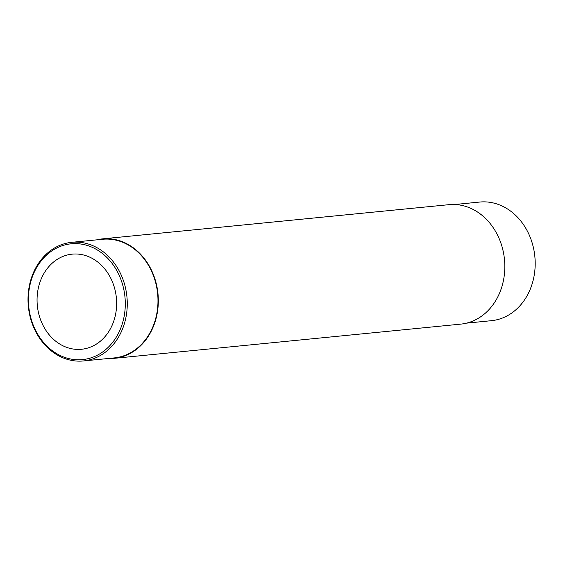 <?xml version="1.0" encoding="UTF-8"?>
<svg xmlns="http://www.w3.org/2000/svg" width="563" height="563" viewBox="0 0 563 563"><rect width="100%" height="100%" fill="white"/><g stroke="black" fill="none" stroke-linecap="round" stroke-linejoin="round"><path stroke-width="0.84" d="M96.688 239.852A60.016 49.868 84.4 0 1 102.452 238.874A60.016 49.868 84.4 0 1 157.978 293.703A60.016 49.868 84.4 0 1 114.247 358.328A60.016 49.868 84.4 0 1 108.399 358.49M102.452 238.874L448.957 204.672A60.016 49.868 84.4 0 1 458.697 204.855A60.016 49.868 84.4 0 1 504.814 265.349A60.016 49.868 84.4 0 1 460.745 324.126L114.247 358.328M37.172 296.3A47.785 39.706 84.4 0 1 72.155 254.152A47.785 39.706 84.4 0 1 116.365 297.806A47.785 39.706 84.4 0 1 81.544 349.264A47.785 39.706 84.4 0 1 37.172 296.3M73.12 359.433A58.186 48.348 84.4 0 1 36.884 267.151A58.186 48.348 84.4 0 1 120.552 278.544A58.186 48.348 84.4 0 1 73.12 359.433M73.816 360.763A59.608 49.53 84.4 0 1 28.15 294.885A59.608 49.53 84.4 0 1 71.782 242.315A59.608 49.53 84.4 0 1 126.928 296.764A59.608 49.53 84.4 0 1 83.493 360.946A59.608 49.53 84.4 0 1 73.816 360.763M71.782 242.315L102.494 239.282A59.608 49.53 84.4 0 1 157.64 293.731A59.608 49.53 84.4 0 1 114.205 357.92L83.493 360.946M454.805 204.51L479.704 202.054A59.608 49.53 84.4 0 1 534.85 256.503A59.608 49.53 84.4 0 1 491.415 320.685L466.509 323.148"/></g></svg>

